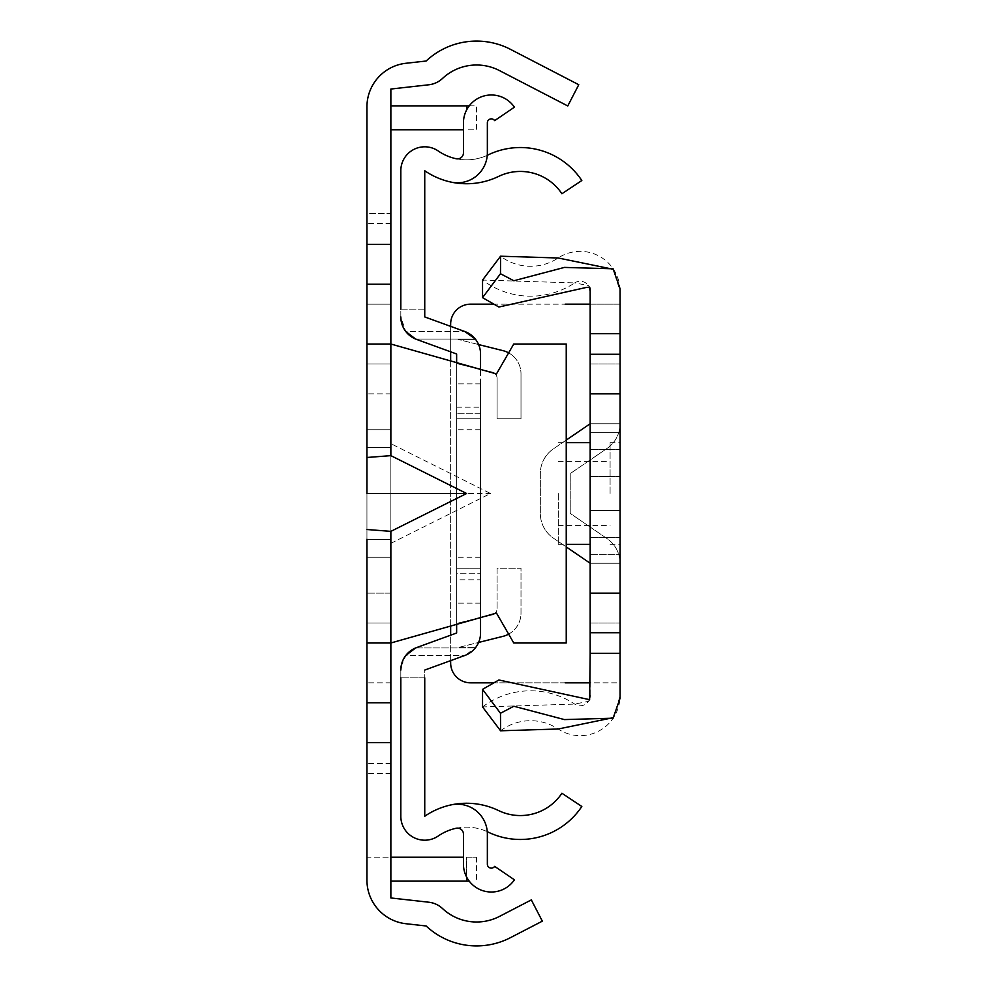 <?xml version="1.0" encoding="UTF-8"?>
<svg xmlns="http://www.w3.org/2000/svg" width="987" height="987" viewBox="0 0 987 987"><rect width="100%" height="100%" fill="white"/><g stroke="black" fill="none" stroke-linecap="round" stroke-linejoin="round"><path stroke-width="0.74" stroke-dasharray="4.93 3.7" d="M390.864 304.169L366.942 304.169L366.942 682.831L366.942 304.169L366.942 682.831L366.942 304.169L366.942 682.831L366.942 304.169L366.942 393.85L366.942 304.169L390.864 304.169L390.864 623.044L366.942 623.044L366.942 682.831L366.942 363.956L390.864 363.956L390.864 304.169L366.942 304.169L390.864 304.169L390.864 652.938L390.864 623.044L366.942 623.044L390.864 623.044L390.864 682.831L390.864 623.044L390.864 682.831L390.864 623.044L366.942 623.044L390.864 623.044L390.864 682.831L390.864 304.169L390.864 623.044L390.864 304.169L366.942 304.169L390.864 304.169L390.864 623.044L390.864 304.169L366.942 304.169L390.864 304.169M390.864 429.727L366.942 429.727L390.864 429.727L366.942 429.727L390.864 429.727L366.942 429.727L366.942 539.334L366.942 429.727L366.942 493.5L366.942 429.727L366.942 493.5L366.942 447.666L390.864 447.666L366.942 447.666L390.864 447.666L366.942 447.666L390.864 447.666L390.864 539.334L390.864 429.727L390.864 539.334L390.864 429.727L390.864 539.334L390.864 429.727L390.864 539.334L390.864 447.666L390.864 539.334L390.864 447.666L390.864 539.334L390.864 447.666L390.864 493.5L390.864 447.666L390.864 493.5L390.864 447.666L366.942 447.666L366.942 557.273L366.942 429.727L366.942 557.273L390.864 557.273L390.864 493.5L390.864 557.273L390.864 493.5L390.864 557.273L390.864 493.5L390.864 557.273L390.864 493.5L390.864 557.273L390.864 493.5L390.864 557.273L366.942 557.273L390.864 557.273M390.864 334.062L390.864 363.956L390.864 334.062M366.942 623.044L390.864 623.044L366.942 623.044L390.864 623.044L366.942 623.044L390.864 623.044L366.942 623.044L390.864 623.044L366.942 623.044L390.864 623.044L366.942 623.044L390.864 623.044L390.864 363.956L390.864 393.85L390.864 363.956L366.942 363.956M390.864 593.15L390.864 393.85L390.864 593.15L366.942 593.15L390.864 593.15M390.864 642.981L496.486 613.075L513.746 642.981L566.242 642.981L566.242 344.019L513.746 344.019L496.486 373.925L390.864 344.019L390.864 642.981L366.942 642.981M390.864 89.04L390.864 897.96L428.802 902.217A23.91 23.91 0 0 1 442.497 908.533A49.831 49.831 0 0 0 499.471 916.417L531.327 899.91L542.332 921.155L510.476 937.65A73.741 73.741 0 0 1 426.137 925.979L405.916 923.721A43.847 43.847 0 0 1 366.942 880.145L366.942 106.855A43.847 43.847 0 0 1 405.916 63.279L426.137 61.021A73.741 73.741 0 0 1 510.476 49.35L578.764 84.722L567.759 105.954L499.471 70.583A49.831 49.831 0 0 0 442.497 78.466A23.91 23.91 0 0 1 428.802 84.783L390.864 89.04M390.864 213.488L390.864 105.856L390.864 223.444L390.864 213.488L366.942 213.488L366.942 129.778L366.942 223.444L366.942 213.488L390.864 213.488M390.864 857.222L390.864 763.556L390.864 857.222L366.942 857.222L366.942 763.556L366.942 857.222L463.446 857.222M390.864 539.334L366.942 539.334L390.864 539.334L366.942 539.334L390.864 539.334L366.942 539.334L390.864 539.334L366.942 539.334L390.864 539.334L366.942 539.334L390.864 539.334L366.942 539.334L390.864 539.334L366.942 539.334L390.864 539.334L366.942 539.334L390.864 539.334L366.942 539.334L366.942 493.5M390.864 543.331L490.514 493.5L390.864 443.669M366.942 344.019L390.864 344.019M390.864 702.769L366.942 702.769M390.864 284.231L366.942 284.231M390.864 493.5L490.514 493.5M390.864 763.556L366.942 763.556L390.864 763.556M466.592 877.011L466.592 857.222L476.561 857.222L466.592 857.222L466.592 881.144L390.864 881.144M390.864 129.778L463.446 129.778M469.22 105.856L476.561 105.856L476.561 129.778L466.592 129.778L476.561 129.778L476.561 105.856L390.864 105.856M390.864 223.444L366.942 223.444L390.864 223.444M390.864 682.831L366.942 682.831L390.864 682.831M390.864 447.666L366.942 447.666M466.592 881.144L469.22 881.144M476.561 857.222L476.561 881.144L476.561 857.222M456.636 493.5L456.636 557.273L456.636 493.5M480.546 493.5L480.546 557.273L480.546 493.5M475.611 339.442L458.091 339.442L475.611 339.442A23.91 23.91 0 0 1 478.609 344.562L458.091 339.442L478.609 344.562A23.91 23.91 0 0 1 480.546 353.988A23.91 23.91 0 0 0 464.815 331.521L424.743 316.938L424.743 309.153L400.821 309.153L400.821 316.938A23.91 23.91 0 0 0 416.563 339.405A23.91 23.91 0 0 1 415.626 339.047A23.91 23.91 0 0 0 416.563 339.405L456.636 353.988L456.636 633.012L416.563 647.595A23.91 23.91 0 0 0 400.821 670.062L400.821 816.261A23.91 23.91 0 0 0 438.314 835.964A49.782 49.782 0 0 1 488.207 832.127A73.84 73.84 0 0 0 581.824 806.478L561.911 793.252A49.93 49.93 0 0 1 498.608 810.586A73.704 73.704 0 0 0 424.743 816.261L424.743 670.062L464.815 655.479A23.91 23.91 0 0 0 480.546 633.012A23.91 23.91 0 0 1 475.302 647.953L464.815 655.479L475.302 647.953A23.91 23.91 0 0 0 480.546 633.012L480.546 353.988A23.91 23.91 0 0 0 478.609 344.562L502.876 350.619A23.91 23.91 0 0 1 521 373.826A23.91 23.91 0 0 0 508.638 352.877M485.049 370.68L456.636 363.586L456.636 418.759L480.546 418.759L456.636 418.759L456.636 363.586L492.55 372.555A5.984 5.984 0 0 1 497.09 378.354L497.09 418.759L521 418.759L521 373.826L521 418.759L497.09 418.759L497.09 378.354A5.984 5.984 0 0 0 494.302 373.296M478.609 642.438A23.91 23.91 0 0 1 475.611 647.558L458.091 647.558L478.609 642.438A23.91 23.91 0 0 1 475.611 647.558L458.091 647.558L478.609 642.438A23.91 23.91 0 0 0 480.546 633.012A23.91 23.91 0 0 1 478.609 642.438L502.876 636.381A23.91 23.91 0 0 0 521 613.174L521 568.241L497.09 568.241L497.09 608.646A5.984 5.984 0 0 1 492.55 614.445L456.636 623.414L456.636 568.241L456.636 623.414L480.546 617.443L480.546 568.241L456.636 568.241L480.546 568.241L480.546 633.012L480.546 617.443L485.049 616.32M451.256 804.861A29.894 29.894 0 0 1 487.257 831.671A49.782 49.782 0 0 0 456.228 828.253A5.984 5.984 0 0 1 463.446 834.101L463.446 864.131A27.907 27.907 0 0 0 514.424 879.812L494.647 866.376A3.985 3.985 0 0 1 487.356 864.131L487.356 834.101A29.894 29.894 0 0 0 487.257 831.671M451.256 182.139A29.894 29.894 0 0 0 487.257 155.329A49.782 49.782 0 0 1 456.228 158.747A5.984 5.984 0 0 0 463.446 152.899L463.446 122.869A27.907 27.907 0 0 1 514.424 107.188L494.647 120.624A3.985 3.985 0 0 0 487.356 122.869L487.356 152.899A29.894 29.894 0 0 1 487.257 155.329M415.626 647.953L475.302 647.953L415.626 647.953A23.91 23.91 0 0 1 416.563 647.595A23.91 23.91 0 0 0 415.626 647.953L405.78 655.479L464.815 655.479L424.743 670.062L424.743 677.847L400.821 677.847L424.743 677.847M401.055 666.756L405.78 655.479L464.815 655.479M475.302 339.047A23.91 23.91 0 0 1 480.546 353.988A23.91 23.91 0 0 0 475.302 339.047L464.815 331.521L424.743 316.938L424.743 170.739A73.704 73.704 0 0 0 498.608 176.414A49.93 49.93 0 0 1 561.911 193.748L581.824 180.522A73.84 73.84 0 0 0 488.207 154.873A49.782 49.782 0 0 1 438.314 151.036A23.91 23.91 0 0 0 400.821 170.739L400.821 316.938L405.78 331.521L415.626 339.047L475.302 339.047L415.626 339.047M456.636 579.801L456.636 362.636L456.636 624.364L456.636 579.801L480.546 579.801M416.563 339.405L456.636 353.988L456.636 633.012L416.563 647.595M403.436 659.193L400.821 670.062L400.821 677.847M480.546 573.225L480.546 383.881L480.546 603.119L480.546 383.881L480.546 603.119L480.546 383.881L480.546 603.119L480.546 413.775L480.546 573.225L456.636 573.225L456.636 603.119L456.636 383.881L456.636 603.119L456.636 383.881L456.636 603.119L456.636 573.225L480.546 573.225M480.546 617.591L480.546 369.409M480.546 413.775L480.546 383.881L480.546 413.775L456.636 413.775L480.546 413.775M401.055 320.244L405.78 331.521L464.815 331.521L405.78 331.521M400.821 309.153L424.743 309.153M456.636 407.199L480.546 407.199M480.546 603.119L456.636 603.119L480.546 603.119M480.546 383.881L456.636 383.881L480.546 383.881M508.638 634.123A23.91 23.91 0 0 0 521 613.174L521 568.241L497.09 568.241L497.09 608.646A5.984 5.984 0 0 1 494.302 613.704M558.272 493.5L558.272 544.318L558.272 493.5M590.164 493.5L590.164 544.318L590.164 493.5M620.058 493.5L620.058 442.682L620.058 493.5M610.089 493.5L610.089 442.682L610.089 493.5M590.164 695.786L590.164 291.214L590.164 695.786A9.969 9.969 0 0 1 574.693 704.089A79.725 79.725 0 0 0 482.544 706.939L500.569 730.787A49.831 49.831 0 0 1 558.161 729.011A39.862 39.862 0 0 0 620.058 695.786L620.058 682.831L590.164 682.831L590.164 304.169L620.058 304.169L620.058 291.214A39.862 39.862 0 0 0 558.161 257.989A49.831 49.831 0 0 1 500.569 256.213L482.544 280.061A79.725 79.725 0 0 0 574.693 282.911L482.544 280.061M590.164 432.713L620.058 432.713L590.164 432.713L620.058 432.713L620.058 476.561L620.058 432.713L590.164 432.713L590.164 554.287L590.164 432.713L590.164 554.287L590.164 432.713L590.164 554.287L590.164 432.713L590.164 510.439L620.058 510.439L620.058 432.713L620.058 554.287L620.058 432.713L620.058 554.287L620.058 432.713L620.058 554.287L620.058 510.439L590.164 510.439L620.058 510.439L590.164 510.439L620.058 510.439L590.164 510.439L620.058 510.439L590.164 510.439L590.164 554.287L620.058 554.287L590.164 554.287M590.164 363.956L590.164 623.044L590.164 363.956L620.058 363.956L620.058 623.044L620.058 363.956L590.164 363.956M590.164 423.744L590.164 563.256L590.164 423.744L620.058 423.744L620.058 563.256L620.058 423.744L590.164 423.744L620.058 423.744L590.164 423.744L553.362 448.888A29.894 29.894 0 0 0 540.333 473.575L540.333 513.425A29.894 29.894 0 0 0 553.362 538.112L566.242 546.909M590.164 291.214A9.969 9.969 0 0 0 574.693 282.911L588.4 285.551L589.708 287.414M613.569 717.598L620.058 695.786L620.058 291.214L613.1 268.797M620.058 682.831L620.058 304.169L470.577 304.169A19.925 19.925 0 0 0 450.652 324.094L450.652 662.906A19.925 19.925 0 0 0 470.577 682.831L620.058 682.831M589.227 700.017L588.462 701.35L574.693 704.089L482.544 706.939M613.519 269.34L614.037 270.142M589.214 286.983L588.4 285.551M492.834 682.831L565.181 682.831M492.834 304.169L565.181 304.169M450.652 660.636L450.652 635.184M450.652 626.054L450.652 360.946M450.652 351.816L450.652 326.364M590.164 623.044L620.058 623.044L590.164 623.044M590.164 563.256L620.058 563.256A29.894 29.894 0 0 0 607.03 538.569L570.227 513.425L570.227 473.575L607.03 448.431A29.894 29.894 0 0 0 620.058 423.744A29.894 29.894 0 0 1 607.03 448.431L570.227 473.575L570.227 513.425L607.03 538.569A29.894 29.894 0 0 1 620.058 563.256L590.164 563.256L620.058 563.256L590.164 563.256L553.362 538.112A29.894 29.894 0 0 1 540.333 513.425L540.333 473.575A29.894 29.894 0 0 1 553.362 448.888L566.242 440.091M390.864 773.512L366.942 773.512L390.864 773.512M390.864 393.85L366.942 393.85L390.864 393.85M466.592 105.856L466.592 109.989M590.164 476.561L620.058 476.561L590.164 476.561M480.546 557.273L456.636 557.273M480.546 429.727L456.636 429.727M558.272 544.318L566.242 544.318M610.089 442.682L620.058 442.682M590.164 449.653L620.058 449.653L590.164 449.653M558.272 461.608L610.089 461.608M558.272 525.392L610.089 525.392M588.462 701.35L589.621 699.684M613.1 718.203L614.037 716.858M590.164 537.347L620.058 537.347L590.164 537.347M610.089 544.318L620.058 544.318M558.272 442.682L566.242 442.682"/><path stroke-width="1.48" d="M390.864 244.369L390.864 89.04L428.802 84.783A23.91 23.91 0 0 0 442.497 78.466A49.831 49.831 0 0 1 499.471 70.583L567.759 105.954L578.764 84.722L510.476 49.35A73.741 73.741 0 0 0 426.137 61.021L405.916 63.279A43.847 43.847 0 0 0 366.942 106.855L366.942 244.369L390.864 244.369L390.864 344.019L496.486 373.925L513.746 344.019L566.242 344.019L566.242 642.981L513.746 642.981L496.486 613.075L390.864 642.981L390.864 742.631L366.942 742.631L366.942 880.145A43.847 43.847 0 0 0 405.916 923.721L426.137 925.979A73.741 73.741 0 0 0 510.476 937.65L542.332 921.155L531.327 899.91L499.471 916.417A49.831 49.831 0 0 1 442.497 908.533A23.91 23.91 0 0 0 428.802 902.217L390.864 897.96L390.864 742.631M366.942 363.956L366.942 429.727M366.942 557.273L366.942 623.044M366.942 742.631L366.942 539.334M366.942 344.019L390.864 344.019L390.864 455.636L466.592 493.5L366.942 493.5L366.942 244.369M466.592 493.5L390.864 531.364L390.864 642.981L366.942 642.981M390.864 455.636L366.942 457.487M366.942 529.513L390.864 531.364M390.864 284.231L366.942 284.231M366.942 702.769L390.864 702.769M463.446 857.222L390.864 857.222M463.446 129.778L390.864 129.778M466.592 109.989L466.592 105.856L390.864 105.856M466.592 105.856L469.22 105.856M469.22 881.144L390.864 881.144M475.611 339.442A23.91 23.91 0 0 1 478.609 344.562L502.876 350.619A23.91 23.91 0 0 1 508.638 352.877M487.257 831.671A49.782 49.782 0 0 1 488.207 832.127A73.84 73.84 0 0 0 581.824 806.478L561.911 793.252A49.93 49.93 0 0 1 498.608 810.586A73.704 73.704 0 0 0 424.743 816.261L424.743 677.847M480.546 369.409L480.546 353.988A23.91 23.91 0 0 0 464.815 331.521L424.743 316.938L424.743 170.739A73.704 73.704 0 0 0 498.608 176.414A49.93 49.93 0 0 1 561.911 193.748L581.824 180.522A73.84 73.84 0 0 0 488.207 154.873A49.782 49.782 0 0 1 487.257 155.329M416.563 647.595L456.636 633.012L456.636 624.364L456.636 633.012L416.563 647.595A23.91 23.91 0 0 0 400.821 670.062L401.055 666.756M403.436 659.193L405.78 655.479L415.626 647.953M464.815 655.479L424.743 670.062L464.815 655.479A23.91 23.91 0 0 0 480.546 633.012L480.546 617.591M424.743 309.153L424.743 316.938L464.815 331.521L475.302 339.047M415.626 339.047L405.78 331.521M456.636 353.988L416.563 339.405L456.636 353.988L456.636 362.636L456.636 353.988M400.821 677.847L400.821 816.261A23.91 23.91 0 0 0 438.314 835.964A49.782 49.782 0 0 1 456.228 828.253A5.984 5.984 0 0 1 463.446 834.101L463.446 864.131A27.907 27.907 0 0 0 514.424 879.812L494.647 866.376A3.985 3.985 0 0 1 487.356 864.131L487.356 834.101A29.894 29.894 0 0 0 451.256 804.861M451.256 182.139A29.894 29.894 0 0 0 487.356 152.899L487.356 122.869A3.985 3.985 0 0 1 494.647 120.624L514.424 107.188A27.907 27.907 0 0 0 463.446 122.869L463.446 152.899A5.984 5.984 0 0 1 456.228 158.747A49.782 49.782 0 0 1 438.314 151.036A23.91 23.91 0 0 0 400.821 170.739L400.821 309.153M416.563 339.405A23.91 23.91 0 0 1 400.821 316.938L401.055 320.244M478.609 642.438L502.876 636.381A23.91 23.91 0 0 0 508.638 634.123M494.302 613.704A5.984 5.984 0 0 1 492.55 614.445L485.049 616.32M485.049 370.68L492.55 372.555A5.984 5.984 0 0 1 494.302 373.296M590.164 432.713L590.164 554.287M590.164 333.705L620.058 333.705L620.058 288.685L613.1 268.809L564.404 267.415L513.832 280.752L500.483 273.732L482.544 297.642L498.879 307.031L586.685 287.353L589.708 287.414L590.164 288.685L590.164 653.295L620.058 653.295L620.058 333.705M590.164 653.295L589.621 699.684L498.879 679.969L482.544 689.358L482.544 706.939L500.569 730.787L558.161 729.011L613.569 717.598M590.164 695.786L589.227 700.017M482.544 297.642L482.544 280.061L500.569 256.213L558.161 257.989L613.519 269.34M590.164 288.685L590.164 291.214L589.214 286.983M450.652 660.636L450.652 662.906A19.925 19.925 0 0 0 470.577 682.831L492.834 682.831M565.181 682.831L590.164 682.831M450.652 326.364L450.652 324.094A19.925 19.925 0 0 1 470.577 304.169L492.834 304.169M565.181 304.169L590.164 304.169M450.652 635.184L450.652 626.054M450.652 360.946L450.652 351.816M482.544 689.358L500.483 713.268L513.832 706.248L564.404 719.585L613.1 718.191L620.058 698.315L620.058 653.295M500.569 730.787L500.483 713.268M500.569 256.213L500.483 273.732M590.164 393.85L620.058 393.85M590.164 593.15L620.058 593.15M566.242 546.909L590.164 563.256M590.164 423.744L566.242 440.091M466.592 881.144L466.592 877.011M590.164 354.259L620.058 354.259M590.164 632.741L620.058 632.741M566.242 544.318L590.164 544.318M566.242 442.682L590.164 442.682"/></g></svg>

